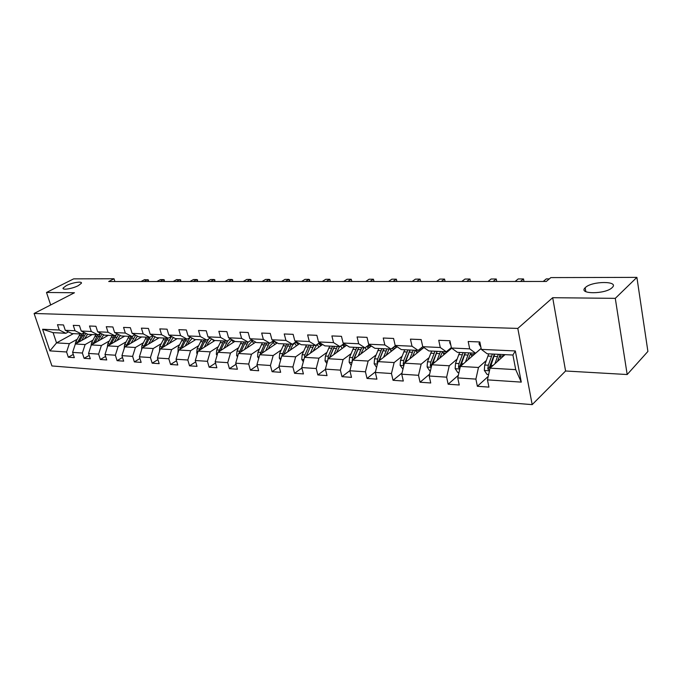 <?xml version="1.0" encoding="UTF-8"?>
<svg xmlns="http://www.w3.org/2000/svg" width="682" height="682" viewBox="0 0 682 682"><rect width="100%" height="100%" fill="white"/><g stroke="black" fill="none" stroke-linecap="round" stroke-linejoin="round"><path stroke-width="1.02" d="M585.412 287.523C591.959 280.907 619.606 280.796 612.214 287.548L612.146 287.616C605.616 294.377 577.79 294.368 585.173 287.753L585.412 287.523M66.299 285.613C72.13 282.561 82.599 280.916 81.371 283.277L78.277 285.656C72.471 288.733 61.892 290.396 63.119 288.051L66.299 285.613M627.184 374.529L615.283 298.349L552.693 297.702L565.583 370.999L627.184 374.529L647.9 351.435L636.894 277.369L550.851 277.6L546.299 281.461L108.694 281.53L114.03 278.759L73.639 278.87L46.504 292.467L50.673 304.965M565.583 370.999L532.182 404.631L51.926 365.944L34.1 313.473L517.808 328.417L532.182 404.631M505.038 354.64L490.043 368.152L515.72 369.644L512.915 355.024L487.17 353.77L481.33 349.389L479.838 341.972L468.184 341.494L469.693 348.852L451.45 348.016L449.915 340.753L438.731 340.292L440.274 347.505L422.746 346.695L421.186 339.576L410.436 339.133L412.013 346.209L395.168 345.433L393.574 338.451L383.241 338.025L384.844 344.956L368.647 344.214L367.018 337.36L357.078 336.951L358.706 343.762L343.114 343.046L341.46 336.32L331.887 335.928L333.549 342.603L318.52 341.921L316.849 335.314L307.625 334.93L309.304 341.494L294.82 340.829L293.132 334.342L284.232 333.975L285.928 340.42L271.956 339.781L270.251 333.404L261.666 333.055L263.371 339.389L249.885 338.766L248.171 332.501L239.885 332.16L241.607 338.391L228.581 337.795L226.85 331.631L218.845 331.299L220.576 337.42L207.984 336.848L206.245 330.787L198.505 330.472L200.252 336.49L188.079 335.936L186.331 329.969L178.846 329.67L180.594 335.587L168.821 335.05L167.064 329.184L159.818 328.886L161.574 334.717L150.176 334.197L148.412 328.426L141.404 328.136L143.169 333.873L132.12 333.362L130.356 327.684L123.561 327.403L125.335 333.055L114.636 332.56L112.862 326.968L106.273 326.695L108.046 332.262L97.671 331.784L95.906 326.277L89.521 326.013L91.286 331.495L81.226 331.034L79.453 325.604L73.264 325.348L75.037 330.744L65.267 330.301L63.494 324.947L57.484 324.7L59.257 330.02L42.591 329.261L49.914 350.88L56.538 342.893L69.342 343.643L77.168 339.295M481.33 349.389L515.336 350.949L521.278 382.116L487.468 379.874L488.926 387.112L477.366 386.293L488.235 376.404M49.914 350.88L66.58 351.98L68.328 357.215L74.338 357.641L72.599 352.381L82.36 353.029L84.099 358.331L90.297 358.775L88.549 353.438L98.609 354.103L100.348 359.491L106.733 359.943L104.985 354.529L115.36 355.22L117.099 360.676L123.672 361.145L121.933 355.654L132.623 356.362L134.363 361.903L141.148 362.389L139.409 356.814L150.441 357.538L152.171 363.174L159.179 363.668L157.448 358.007L168.829 358.758L170.56 364.478L177.789 364.989L176.067 359.235L187.823 360.019L189.536 365.825L197.004 366.362L195.291 360.514L207.439 361.315L209.152 367.223L216.867 367.769L215.162 361.827L227.728 362.662L229.425 368.664L237.404 369.235L235.708 363.191L248.708 364.052L250.396 370.156L258.649 370.744L256.969 364.597L270.422 365.492L272.092 371.699L280.643 372.304L278.972 366.063L292.902 366.984L294.564 373.293L303.422 373.924L301.768 367.572L316.209 368.527L317.846 374.947L327.028 375.603L325.391 369.132L340.369 370.13L341.989 376.669L351.511 377.342L349.9 370.761L365.433 371.792L367.035 378.442L376.916 379.149L375.33 372.449L391.468 373.514L393.037 380.292L403.301 381.025L401.741 374.196L418.509 375.305L420.052 382.218L430.726 382.977L429.191 376.012L446.633 377.172L448.142 384.213L459.242 384.998L457.75 377.905L475.9 379.107L477.366 386.293M451.45 348.016L457.409 352.321L475.576 353.208L481.134 348.408M486.257 360.582L478.483 367.479L460.359 366.422L481.142 348.451M475.576 353.208L469.693 348.852M475.9 379.107L478.483 367.479M457.75 377.905L460.359 366.422M395.168 345.433L401.331 349.593L418.117 350.412L422.755 346.703L428.816 350.932L446.275 351.776L451.348 347.564M457.085 359.107L449.25 365.774L431.834 364.759L451.723 348.221M446.275 351.776L440.274 347.505M446.633 377.172L449.25 365.774M429.191 376.012L431.834 364.759M429.046 357.675L421.161 364.137L404.409 363.156L423.914 347.513M418.117 350.412L412.013 346.209M418.509 375.305L421.161 364.137M401.741 374.196L404.409 363.156M368.647 344.214L374.887 348.306L391.042 349.09L395.492 345.655M402.065 356.294L394.136 362.56L378.024 361.622L397.163 346.78M391.042 349.09L384.844 344.956M391.468 373.514L394.136 362.56M375.33 372.449L378.024 361.622M343.114 343.046L349.431 347.07L364.981 347.829L369.26 344.623M376.089 354.955L368.135 361.051L352.611 360.139L371.4 346.021M364.981 347.829L358.706 343.762M365.433 371.792L368.135 361.051M349.9 370.761L352.611 360.139M318.52 341.921L324.896 345.876L339.892 346.601L344.009 343.617M351.06 353.66L343.08 359.585L328.119 358.715L346.575 345.254M339.892 346.601L333.549 342.603M340.369 370.13L343.08 359.585M325.391 369.132L328.119 358.715M294.82 340.829L301.248 344.725L315.706 345.424L319.67 342.628M326.934 352.406L318.937 358.178L304.513 357.342L322.637 344.47M315.706 345.424L309.304 341.494M316.209 368.527L318.937 358.178M301.768 367.572L304.513 357.342M271.956 339.781L278.435 343.617L292.382 344.291L296.201 341.665M303.661 351.196L295.656 356.822L281.726 356.013L299.551 343.694M292.382 344.291L285.928 340.42M292.902 366.984L295.656 356.822M278.972 366.063L281.726 356.013M249.885 338.766L256.406 342.543L269.876 343.199L273.559 340.727M281.189 350.028L273.175 355.518L259.731 354.734L277.25 342.91M269.876 343.199L263.371 339.389M270.422 365.492L273.175 355.518M256.969 364.597L259.731 354.734M228.581 337.795L235.137 341.503L248.137 342.142L251.701 339.815M259.484 348.894L251.47 354.248L238.478 353.498L255.716 342.142M248.137 342.142L241.607 338.391M248.708 364.052L251.47 354.248M235.708 363.191L238.478 353.498M207.984 336.848L214.574 340.506L227.14 341.119L230.576 338.92M238.504 347.794L230.499 353.029L217.933 352.296L234.898 341.367M227.14 341.119L220.576 337.42M227.728 362.662L230.499 353.029M215.162 361.827L217.933 352.296M188.079 335.936L194.685 339.542L206.842 340.13L210.158 338.05M218.214 346.737L210.218 351.844L198.07 351.136L214.898 340.523M206.842 340.13L200.252 336.49M207.439 361.315L210.218 351.844M195.291 360.514L198.07 351.136M168.821 335.05L175.445 338.604L187.209 339.176L190.414 337.206M198.59 345.706L190.602 350.701L178.837 350.019L195.708 339.585M187.209 339.176L180.594 335.587M187.823 360.019L190.602 350.701M176.067 359.235L178.837 350.019M150.176 334.197L156.809 337.692L168.207 338.246L171.31 336.388M179.588 344.708L171.608 349.602L160.219 348.937L177.124 338.681M168.207 338.246L161.574 334.717M168.829 358.758L171.608 349.602M157.448 358.007L160.219 348.937M132.12 333.362L138.77 336.814L149.801 337.351L152.811 335.578M161.174 343.737L153.22 348.528L142.188 347.888L159.111 337.803M149.801 337.351L143.169 333.873M150.441 357.538L153.22 348.528M139.409 356.814L142.188 347.888M114.636 332.56L121.277 335.97L131.976 336.49L134.883 334.802M143.339 342.799L135.403 347.488L124.712 346.865L141.634 336.959M131.976 336.49L125.335 333.055M132.623 356.362L135.403 347.488M121.933 355.654L124.712 346.865M97.671 331.784L104.32 335.143L114.695 335.646L117.517 334.035M126.042 341.878L118.131 346.482L107.756 345.876L124.687 336.132M114.695 335.646L108.046 332.262M115.36 355.22L118.131 346.482M104.985 354.529L107.756 345.876M81.226 331.034L87.876 334.342L97.935 334.828L100.672 333.302M109.265 340.991L101.371 345.51L91.311 344.922L108.242 335.331M90.996 345.902L91.541 342.867L94.977 336.337L96.938 336.431L97.935 334.828L91.286 331.495M98.609 354.103L101.371 345.51M88.549 353.438L91.311 344.922M65.267 330.301L71.917 333.566L81.678 334.044L84.329 332.577M92.982 340.13L85.122 344.563L75.352 343.992L92.266 334.555M81.678 334.044L75.037 330.744M82.36 353.029L85.122 344.563M72.599 352.381L75.352 343.992M42.591 329.261L53.094 332.646L65.898 333.276L68.473 331.87M73.426 333.634L56.538 342.893L53.094 332.646M65.898 333.276L59.257 330.02M66.58 351.98L69.342 343.643M615.283 298.349L636.894 277.369M552.693 297.702L517.808 328.417M34.1 313.473L74.449 292.757L46.504 292.467M114.9 281.53L114.03 278.759M521.278 382.116L515.72 369.644M512.915 355.024L515.336 350.949M487.468 379.874L490.043 368.152M68.328 357.215L73.272 354.418M84.099 358.331L89.197 355.407M100.348 359.491L105.599 356.422M117.099 360.676L122.513 357.462M134.363 361.903L139.946 358.527M152.171 363.174L157.943 359.627M170.56 364.478L176.51 360.744M189.536 365.825L195.7 361.886M209.152 367.223L215.521 363.063M229.425 368.664L236.015 364.265M250.396 370.156L257.216 365.492M272.092 371.699L279.16 366.745M294.564 373.293L301.887 368.024M317.846 374.947L325.442 369.337M341.989 376.669L349.934 370.616M367.035 378.442L375.492 371.809M393.037 380.292L402.03 372.994M420.052 382.218L429.626 374.162M448.142 384.213L458.338 375.305M148.139 281.53L147.576 279.637L144.038 281.53M141.021 281.53L144.558 279.637L148.454 279.952L148.403 281.53M84.44 338.92L87.594 334.206M81.721 340.437L85.889 333.353M75.165 344.563L75.745 341.972L80.169 333.967M78.924 341.997L84.542 332.68M82.394 333.643L77.296 342.91M164.072 281.521L163.501 279.603L159.972 281.521M156.869 281.521L160.406 279.611L163.501 279.603L164.362 279.935L164.328 281.521M180.449 281.521L179.886 279.577L176.357 281.521M173.168 281.521L176.698 279.577L180.713 279.91L180.696 281.521M100.39 339.781L103.715 334.836M97.662 341.324L101.985 333.958M94.977 336.337L95.974 334.734M94.781 342.952L100.467 333.413M96.938 336.431L93.127 343.89M116.81 340.668L120.33 335.476M114.09 342.236L118.574 334.581M107.321 347.232L107.816 343.779L112.257 335.527M111.123 343.941L116.341 334.709M114.269 335.629L109.435 344.913M197.294 281.521L196.731 279.543L193.211 281.521M189.937 281.521L193.458 279.552L196.731 279.543L197.541 279.876L197.533 281.521M214.634 281.513L214.08 279.509L210.559 281.513M207.183 281.513L210.704 279.518L214.08 279.509L214.856 279.85L214.864 281.513M232.485 281.513L231.931 279.475L228.427 281.513M224.949 281.513L228.453 279.484L231.931 279.475L232.681 279.825L232.707 281.513M133.74 341.58L137.457 336.141M131.012 343.174L135.675 335.212M124.167 348.579L124.584 344.725L129.026 336.345M127.952 344.964L132.794 336.013M131.106 336.448L126.247 345.97M151.191 342.526L155.138 336.814M148.463 344.146L153.322 335.851M141.566 349.892L141.873 345.697L146.315 337.181M145.309 346.021L149.827 337.343M148.463 337.292L143.578 347.061M169.187 343.498L173.381 337.496M166.468 345.152L171.532 336.507M159.537 351.179L159.707 346.703L164.149 338.05M176.092 338.63L176.442 339.09M163.211 347.121L167.755 338.229M166.357 338.161L161.455 348.187M250.874 281.513L250.32 279.441L246.833 281.513M243.252 281.513L246.739 279.45L250.32 279.441L251.036 279.799L251.087 281.513M187.763 344.504L188.88 342.185L192.23 338.204M185.044 346.183L190.065 337.42M178.087 352.509L178.104 347.743L182.546 338.945M194.31 339.329L194.89 340.096M181.693 348.255L186.271 339.133M184.822 339.056L179.903 349.363M269.825 281.504L269.271 279.407L265.792 281.504M262.101 281.504L265.579 279.415L269.271 279.407L269.953 279.765L270.021 281.504M206.936 345.544L208.07 343.165L211.718 338.92M204.225 347.257L208.607 339.022M197.251 353.898L196.731 353.114L197.098 348.809L201.531 339.875M212.204 339.193L213.918 341.145M200.772 349.431L205.384 340.062M203.892 339.986L198.948 350.582M289.356 281.504L288.81 279.373L285.349 281.504M281.547 281.504L285.008 279.381L288.81 279.373L289.449 279.739L289.543 281.504M226.748 346.627L227.882 344.18L231.88 339.662M224.046 348.366L227.933 340.616M217.047 355.348L216.347 354.29L216.723 349.917L221.147 340.829M231.479 339.883L233.559 342.228M220.491 350.65L225.12 341.017M223.585 340.94L218.632 351.844M309.5 281.495L308.963 279.339L305.519 281.495M301.589 281.504L305.033 279.347L308.963 279.339L309.56 279.705L309.671 281.495M247.216 347.735L248.367 345.228L252.758 340.429M244.531 349.508L248.06 342.134M237.524 356.848L236.628 355.51L237.004 351.06L241.419 341.81M251.828 340.94L253.857 343.361M240.865 351.921L245.529 342.014M243.934 341.938L238.981 353.165M255.136 341.801L255.528 342.262M330.293 281.495L329.756 279.296L326.337 281.495M322.288 281.495L325.706 279.305L329.756 279.296L330.446 281.495M268.393 348.894L269.543 346.311L274.411 341.23M265.716 350.693L269.245 343.165M258.7 358.417L257.6 356.763L257.975 352.244L262.374 342.833M272.851 342.04L274.829 344.546M261.948 353.242L266.619 343.037M264.974 342.961L260.021 354.538M274.19 341.315L276.585 343.37M351.75 281.495L351.221 279.262L347.837 281.495M343.643 281.495L347.036 279.27L351.221 279.262L351.895 281.495M290.293 350.088L291.461 347.428C292.825 344.453 294.633 342.671 296.892 342.083M287.633 351.929L291.163 344.231M280.617 360.053L279.296 358.067L279.671 353.464L284.053 343.89M294.607 343.191L296.525 345.783M283.755 354.614L288.452 344.103M299.389 343.796L298.844 343.268M286.747 344.018L281.802 355.961M295.988 342.381L298.349 344.521M373.924 281.487L373.404 279.219L370.045 281.487M365.714 281.487L369.081 279.228L373.404 279.219L374.051 281.487M312.978 351.332L316.9 344.589M318.213 343.651L320.31 343.029M310.336 353.208L313.856 345.339M303.328 361.767L301.759 359.414L302.135 354.734L306.491 344.981M317.139 344.419L318.963 347.078M306.346 356.038L311.052 345.203M321.972 344.947L319.449 343.165M309.278 345.118L304.922 354.887L304.343 357.956M318.554 343.489L320.881 345.723M306.252 356.106L306.465 355.595M396.839 281.487L396.319 279.177L392.994 281.487M388.527 281.487L391.852 279.185L396.319 279.177L396.941 281.487M336.473 352.62L339.551 346.584M343.199 344.197L344.896 344.18M333.848 354.538L337.368 346.482M326.857 363.549L325.033 360.812L325.408 356.038L329.738 346.106M340.719 346.004L342.202 348.442M329.747 357.53L334.453 346.337M345.348 346.149L343.003 344.342M332.628 346.251L328.298 356.209L327.803 359.951M329.5 357.709L333.387 348.536M342.27 344.879L344.205 346.976M420.53 281.478L420.027 279.134L416.736 281.478M412.107 281.478L415.406 279.143L420.027 279.134L420.615 281.478M360.829 353.967L363.898 347.769M368.433 345.245L371.178 346.183M358.229 355.919L361.733 347.667M351.264 365.424L349.15 362.261L349.525 357.402L353.83 347.283M365.117 347.718L366.277 349.875M354.009 359.09L358.723 347.522M369.576 347.394L367.743 345.765M356.822 347.428L352.526 357.573L352.21 361.716M353.634 359.371L357.973 349.014M366.856 346.422L368.374 348.289M445.048 281.478L444.545 279.091L441.305 281.478M436.514 281.478L439.762 279.1L444.545 279.091L445.116 281.478M386.097 355.356L389.149 348.996M394.401 346.49L396.37 347.394M383.523 357.351L387.018 348.894M376.592 367.376L374.171 363.762L374.546 358.809L378.808 348.493M390.053 349.048L391.229 351.375M379.183 360.718L383.889 348.741M394.69 348.698L393.344 347.308M381.92 348.647L377.658 358.988L377.095 362.474L377.564 363.446M378.689 361.102L383.437 349.627M392.32 348.101L393.429 349.67M470.427 281.47L469.941 279.04L466.744 281.47M461.782 281.47L464.988 279.049L469.941 279.04L470.469 281.47M412.32 356.814L415.364 350.275M421.237 347.914L422.508 348.638M409.788 358.851L413.258 350.173M402.968 369.141L400.138 365.313L400.522 360.275L404.741 349.755M415.832 350.301L417.12 352.961M405.33 362.423L410.01 350.011M420.743 350.062L419.865 349.014M407.964 349.917L403.753 360.454L403.19 364.009L403.923 365.168M403.19 364.009L404.741 362.764L409.839 350.335M418.697 349.943L419.421 351.119M421.561 341.29L421.808 342.432M496.718 281.47L496.24 278.998L493.103 281.47M487.962 281.47L491.108 279.006L496.24 278.998L496.743 281.47M439.566 358.331L442.584 351.597L443.999 354.64M449.02 349.499L449.651 349.943M437.06 360.411L440.512 351.503M450.845 347.99L451.339 348.536M430.402 370.855L429.711 370.812L427.12 366.933L427.495 361.792L431.663 351.068M432.482 364.214L437.136 351.332M447.793 351.486L447.358 350.88M435.014 351.23L430.853 361.98L430.291 365.612L431.331 366.89M430.291 365.612L431.825 364.333L437.094 351.332M445.917 351.759L446.395 352.645M450.035 341.315L449.677 342.654L450.845 345.16M523.972 281.461L523.512 278.947L520.434 281.461M515.098 281.461L518.192 278.955L523.512 278.947M467.886 359.908L470.887 352.978M465.422 362.04L468.849 352.875M458.943 372.645L457.801 372.568L455.158 368.612L455.533 363.378L459.642 352.432M470.614 353.37L471.918 356.422M460.725 366.098L465.337 352.705M463.129 352.603L459.029 363.574L458.474 367.266L459.864 368.595M458.474 367.266L459.983 365.97L465.175 352.696M473.845 353.123L474.425 354.265M479.531 341.963L478.986 343.89L480.853 347.027M543.247 281.461L546.273 278.904L549.317 278.895M497.349 361.571L500.324 354.41M494.927 363.745L498.329 354.316M488.653 374.503L487.025 374.401L484.331 370.369L484.706 365.015L488.747 353.847M499.761 355.322L500.938 358.323M490.111 368.084L494.672 354.137M492.37 354.026L488.338 365.22L487.792 368.996L489.582 370.241M487.792 368.996L489.267 367.666L494.382 354.12M502.873 354.538L503.555 355.97M82.283 335.697L84.193 335.791M79.172 335.544L81.073 335.638M75.745 341.972L77.637 342.083M98.174 336.499L100.143 336.593M91.541 342.867L93.494 342.978M114.55 337.317L116.579 337.42M111.26 337.155L113.272 337.249M107.816 343.779L109.828 343.899M131.421 338.161L133.51 338.272M128.028 337.991L130.109 338.102M124.584 344.725L126.664 344.845M148.821 339.039L150.969 339.142M145.317 338.86L147.457 338.971M141.873 345.697L144.013 345.825M166.758 339.934L168.983 340.045M163.151 339.755L165.359 339.866M159.707 346.703L161.915 346.831M177.789 352.057L178.215 352.083M185.274 340.864L187.567 340.983M181.548 340.676L183.825 340.795M178.104 347.743L180.38 347.871M196.783 353.199L197.448 353.233M204.387 341.827L206.757 341.946M200.542 341.631L202.895 341.75M200.951 349.031L201.378 349.056M197.098 348.809L199.451 348.945M216.407 354.376L217.319 354.427M224.131 342.816L226.577 342.935M220.158 342.611L222.588 342.739M220.695 350.139L221.232 350.173M216.723 349.917L219.152 350.054M236.688 355.595L237.856 355.663M244.531 343.839L247.063 343.967M240.422 343.634L242.937 343.762M241.113 351.29L241.769 351.332M237.004 351.06L239.518 351.204M257.66 356.857L259.109 356.942M265.639 344.896L268.256 345.032M261.385 344.683L263.985 344.811M262.229 352.483L263.005 352.526M257.975 352.244L260.575 352.389M279.356 358.152L281.112 358.263M287.472 345.996L290.182 346.132M283.073 345.774L285.758 345.91M284.07 353.711L284.982 353.762M279.671 353.464L282.365 353.617M301.819 359.508L303.899 359.627M310.071 347.129L312.876 347.266M305.519 346.899L308.307 347.036M306.695 354.99L307.744 355.049M302.135 354.734L304.922 354.887M325.092 360.897L327.513 361.051M333.481 348.297L336.397 348.451M342.645 348.118L342.032 348.093M328.767 348.067L331.657 348.212M330.131 356.311L331.333 356.379M325.408 356.038L328.298 356.209M349.21 362.347L352.006 362.517M357.76 349.516L360.769 349.67M366.993 349.329L366.004 349.278M352.867 349.269L355.859 349.423M354.427 357.675L355.791 357.752M349.525 357.402L352.526 357.573M352.492 360.59L351.955 360.991M374.23 363.856L377.419 364.043M382.934 350.778L386.063 350.94M392.252 350.582L390.846 350.514M377.854 350.531L380.965 350.684M379.635 359.099L381.161 359.184M374.546 358.809L377.658 358.988M377.981 361.792L377.095 362.474M400.206 365.416L403.812 365.629M409.064 352.091L412.312 352.253M418.458 351.886L416.617 351.793M403.795 351.827L407.018 351.989M405.799 360.573L407.512 360.667M400.522 360.275L403.753 360.454M427.179 367.035L431.246 367.274M436.207 353.455L439.583 353.626M445.687 353.242L443.36 353.123M430.726 353.182L434.084 353.344M432.976 362.108L434.894 362.21M427.495 361.792L430.853 361.98M450.299 342.586L449.702 342.56M455.226 368.715L459.77 368.988M464.416 354.87L467.929 355.049M473.973 354.649L471.143 354.504M458.722 354.58L462.208 354.759M461.237 363.694L463.368 363.813M455.533 363.378L459.029 363.574M480.213 343.847L479.011 343.796M484.391 370.471L489.463 370.769M493.768 356.345L497.425 356.524M503.401 356.106L500.017 355.944M487.843 356.047L491.466 356.226M490.639 365.356L493.001 365.484M484.706 365.015L488.338 365.22M63.119 288.051L63.366 288.81M585.173 287.753L585.821 291.649"/></g></svg>
